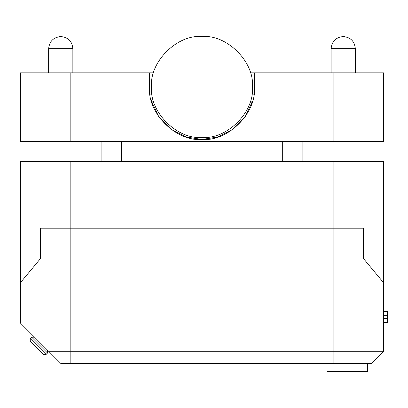 <?xml version="1.0" encoding="UTF-8"?>
<svg xmlns="http://www.w3.org/2000/svg" width="408" height="408" viewBox="0 0 408 408"><rect width="100%" height="100%" fill="white"/><g stroke="black" fill="none" stroke-linecap="round" stroke-linejoin="round"><path stroke-width="0.61" d="M282.688 141.454L282.688 161.629M302.864 141.454L302.864 161.629M101.102 141.454L101.102 161.629M121.278 141.454L121.278 161.629M383.566 72.859L333.127 72.859L333.127 141.454L383.566 141.454L383.566 72.859M70.839 141.454L70.839 72.859L20.4 72.859L20.4 141.454L333.127 141.454M253.827 94.957L254.439 86.981L254.439 72.859L333.127 72.859M254.439 86.981C256.785 112.934 227.934 141.785 201.98 139.439C176.026 141.785 147.181 112.934 149.527 86.981L149.527 72.859L70.839 72.859M250.405 101.102L252.501 101.102L245.285 116.591L233.039 129.254L217.719 137.022L201.98 139.439L186.247 137.022L170.921 129.254L158.681 116.591L151.46 101.102L153.561 101.102M149.527 86.981L150.129 94.921M151.164 99.996L151.46 101.102M254.439 72.859L250.405 72.859M153.561 72.859L149.527 72.859M331.107 72.859L331.107 48.644C331.877 41.346 335.911 37.312 343.215 36.542C350.564 37.261 354.603 41.295 355.317 48.644L355.317 72.859M48.644 72.859L48.644 48.644C49.414 41.346 53.453 37.312 60.751 36.542C68.105 37.261 72.139 41.295 72.859 48.644L72.859 72.859M252.424 86.981C254.679 62.026 226.94 34.287 201.98 36.542C177.026 34.287 149.287 62.026 151.541 86.981C149.287 111.935 177.026 139.674 201.98 137.419C226.94 139.674 254.679 111.935 252.424 86.981M40.576 228.21L363.39 228.21L363.39 258.473L383.566 282.688L383.566 161.629L333.127 161.629L333.127 228.21L40.576 228.21L40.576 258.473L40.576 228.21M70.839 363.39L70.839 161.629L20.4 161.629L20.4 282.688L40.576 258.473L20.4 282.688L20.4 323.039L60.751 363.39L371.459 363.39L383.566 351.283L48.644 351.283M70.839 161.629L333.127 161.629M383.566 351.283L383.566 282.688L363.39 258.473L363.39 228.21L333.127 228.21L333.127 363.39M383.566 315.654L387.6 315.654L387.6 311.62L383.566 311.62M387.6 315.654L387.6 318.317L383.566 318.317M383.566 322.351L387.6 322.351L387.6 318.317M367.424 363.39L367.424 371.459L327.073 371.459L327.073 363.39M30.263 338.609L30.263 341.46L43.248 354.445L46.104 354.445L30.263 338.609L31.691 337.181L47.527 353.017L47.527 350.166L46.522 349.156M331.107 48.644L355.317 48.644M48.644 48.644L72.859 48.644M31.691 337.181L34.542 337.181M46.104 354.445L47.527 353.017"/></g></svg>
